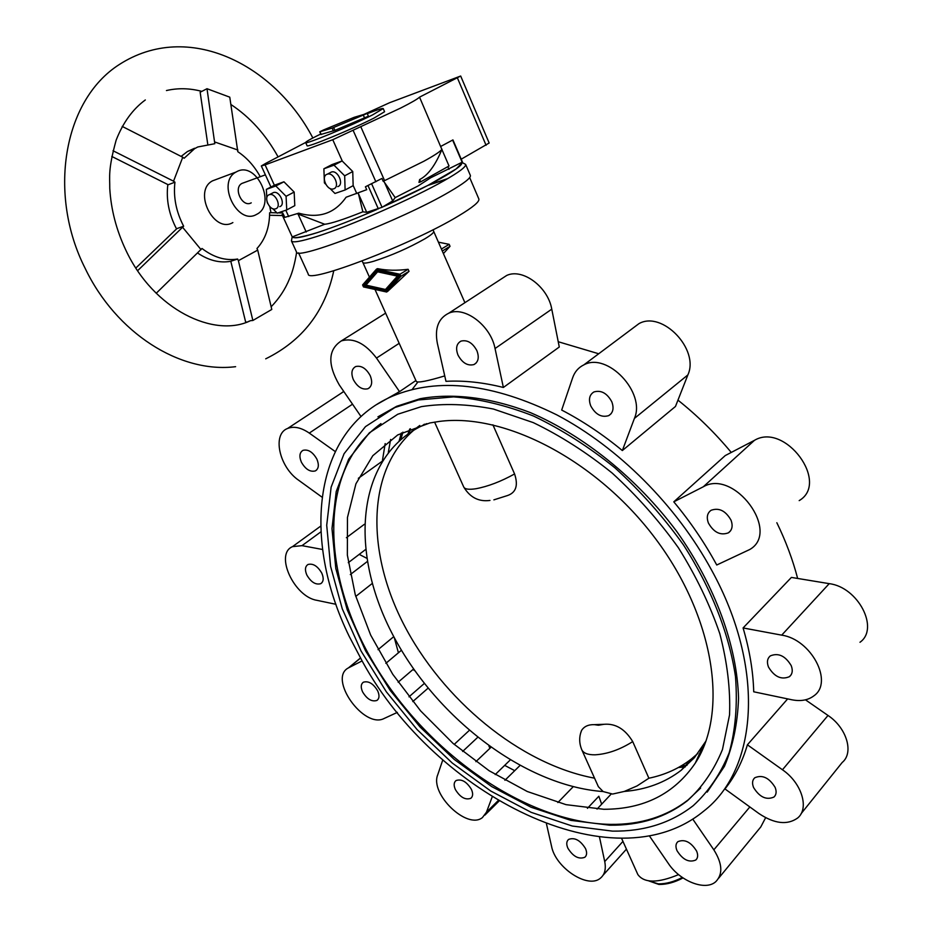 <?xml version="1.0" encoding="UTF-8"?>
<svg xmlns="http://www.w3.org/2000/svg" width="932" height="932" viewBox="0 0 932 932"><rect width="100%" height="100%" fill="white"/><g stroke="black" fill="none" stroke-linecap="round" stroke-linejoin="round"><path stroke-width="1.4" d="M621.586 838.346L637.849 874.542C644.21 883.233 657.782 883.256 678.589 874.612M519.858 765.626L504.923 780.294M469.169 730.513L454.199 744.4M573.168 786.748L557.86 802.557M747.394 744.808C742.396 761.805 734.917 776.507 724.968 788.938L759.009 813.589C774.469 823.83 787.33 825.309 797.606 818.04C809.593 808.487 801.718 782.892 782.461 769.774L747.394 744.808L787.657 698.895M743.084 627.947C749.631 650.152 753.173 671.436 753.72 691.789L791.862 699.781C800.774 701.54 808.137 700.212 813.939 695.796C833.791 682.166 811.189 639.294 781.703 635.146L743.084 627.947L791.408 577.421L829.224 583.653C858.081 587.09 879.645 628.506 859.98 642.276M428.009 688.212L412.771 701.586M776.845 522.724C785.886 541.306 792.806 559.876 797.641 578.446M711.559 570.069C765.848 668.465 757.751 769.646 703.602 811.236C612.988 885.854 435.943 795.427 362.816 662.244L349.255 636.463C301.409 538.638 313.047 430.304 392.512 396.147C438.145 377.18 492.923 383.425 556.858 414.903C617.846 447.045 676.271 505.191 711.559 570.069M377.705 690.892C373.313 683.587 368.536 680.698 363.387 682.201C360.859 684.041 360.579 687.257 362.56 691.812C366.952 699.117 371.728 701.994 376.889 700.456C379.382 698.616 379.65 695.423 377.705 690.892M321.796 573.145C317.637 566.073 313.047 563.184 308.003 564.489C305.067 566.423 304.682 569.953 306.861 575.079C311.032 582.162 315.633 585.04 320.69 583.7C323.579 581.766 323.94 578.248 321.796 573.145M316.892 459.15C312.837 452.055 308.224 449.119 303.04 450.331C299.556 452.428 299.009 456.365 301.385 462.167C305.451 469.262 310.076 472.186 315.284 470.94C318.697 468.843 319.233 464.917 316.892 459.15M471.441 789.416C466.687 781.68 461.561 778.721 456.063 780.538C453.802 782.367 453.558 785.361 455.364 789.521C460.117 797.256 465.254 800.204 470.765 798.34C472.99 796.522 473.223 793.54 471.441 789.416M370.225 375.689C366.148 368.338 361.301 365.286 355.698 366.544C351.62 368.862 350.84 373.231 353.356 379.65C357.457 387.013 362.327 390.042 367.942 388.737C371.95 386.43 372.707 382.085 370.225 375.689M585.517 848.574C580.31 840.221 574.66 837.169 568.59 839.417C566.435 841.305 566.19 844.229 567.868 848.178C573.087 856.543 578.749 859.572 584.83 857.277C586.939 855.39 587.172 852.5 585.517 848.574M476.893 350.665C472.594 342.79 467.293 339.609 460.99 341.112C456.459 343.687 455.468 348.347 457.996 355.092C462.319 362.979 467.643 366.136 473.969 364.563C478.396 362 479.374 357.364 476.893 350.665M696.623 851.102C690.938 842.039 684.694 838.893 677.879 841.666C675.665 843.705 675.374 846.71 677.005 850.66C682.69 859.723 688.958 862.846 695.785 860.026C697.94 857.988 698.219 855.017 696.623 851.102M611.811 401.785C607.07 393.164 601.105 389.891 593.929 391.953C589.42 394.737 588.36 399.385 590.737 405.886C595.513 414.53 601.513 417.781 608.724 415.625C613.105 412.853 614.141 408.239 611.811 401.785M775.121 787.365C769.145 777.731 762.364 774.515 754.803 777.742C752.31 780.026 751.903 783.276 753.569 787.517C759.568 797.163 766.36 800.332 773.956 797.046C776.368 794.775 776.752 791.548 775.121 787.365M731.014 520.149C725.632 510.748 719.003 507.462 711.093 510.282C707.213 513.078 706.328 517.342 708.425 523.073C713.83 532.487 720.506 535.737 728.44 532.824C732.214 530.04 733.065 525.811 731.014 520.149M791.221 665.634C785.338 655.837 778.371 652.586 770.333 655.883C767.269 658.47 766.652 662.186 768.481 667.032C774.399 676.853 781.389 680.069 789.451 676.667C792.421 674.104 793.016 670.423 791.221 665.634M685.265 766.896L678.414 767.514M687.012 765.323L681.28 765.883M700.643 788.041L688.131 799.901C666.601 816.572 640.727 824.727 610.542 824.389C524.704 822.805 425.656 751.914 373.091 662.093C320.34 572.469 318.429 468.435 380.955 423.606M609.784 825.204L570.908 820.381L531.042 807.229L491.7 786.585L454.292 759.475L420.076 727.018L390.182 690.391L365.6 650.862L347.217 609.773L335.811 568.532L331.99 528.619L336.196 491.618L348.673 459.161L369.34 432.844L397.731 414.251L421.369 406.643C443.585 403.207 467.608 403.999 493.447 409.043L533.255 422.604C560.33 435.64 586.659 452.474 612.242 473.118C636.871 495.638 658.947 520.557 678.473 547.876C696.087 576.034 709.846 604.612 719.784 633.62C727.275 662.256 730.537 689.354 729.546 714.902L722.463 749.538C714.075 770.03 702.39 787.109 687.385 800.739C665.844 817.411 639.981 825.566 609.784 825.204M408.833 433.275L410.43 428.743M408.018 433.834L409.719 429.035M418.363 399.968L453.616 396.881C479.118 398.814 505.75 405.187 533.488 416.022C561.379 429.361 588.535 446.638 614.957 467.852C640.389 491.013 663.2 516.666 683.389 544.801C711.244 588.08 729.162 633.772 735.488 676.62C737.62 704.417 735.523 729.803 729.185 752.753C720.611 773.921 708.635 791.548 693.245 805.644C670.842 823.096 643.907 831.589 612.452 831.123L572.341 826.043L531.252 812.378L490.745 791.023L452.265 763.04L417.082 729.57L386.361 691.835L361.127 651.13L342.265 608.817L330.58 566.353L326.713 525.252L331.128 487.156L344.071 453.721L365.472 426.635L394.877 407.529L418.363 399.968M707.202 792.095L724.397 766.407C732.878 746.276 737.596 723.582 738.552 698.313C737.189 646.179 715.252 585.785 676.877 531.636C637.01 478.326 583.758 435.489 530.355 412.596C490.477 397.3 452.637 392.826 420.181 398.71L396.706 406.282L377.938 416.837M291.46 240.969L296.446 251.885C294.745 261.554 402.111 219.777 449.306 191.922C464.113 183.324 471.126 177.826 470.369 175.426L465.616 164.381C466.326 166.642 459.243 172.012 444.366 180.517C413.633 198.167 350.129 226.033 316.81 236.495C300.989 241.493 292.531 242.972 291.436 240.922L292.019 237.602C293.417 235.225 287.056 241.772 317.532 232.546C333.959 227.187 353.787 219.486 377.017 209.444C353.787 219.486 333.959 227.187 317.532 232.546C301.758 237.555 293.545 238.965 292.881 236.786M298.555 252.863L308.236 274.031C307.024 284.458 412.515 244.044 458.497 215.944C472.943 207.265 479.735 201.603 478.85 198.959L469.67 177.581M376.446 269.231L377.705 268.672C386.85 270.501 396.985 270.711 408.111 269.301L409.02 271.34L387.572 291.471M444.75 375.911C427.543 381.083 418.072 382.935 416.324 381.479L375.013 289.514M697.858 753.44L691.486 758.904C679.125 768.481 664.912 774.911 648.882 778.22L637.045 785.932L624.289 791.443L612.58 794.052L603.132 791.559C523.411 785.699 434.207 716.184 391.533 632.362C348.556 548.738 357.236 456.482 422.685 425.423L426.809 423.617M603.738 809.279L566.027 804.654L527.267 791.501L489.114 770.729L453.092 743.445L420.565 710.836L392.733 674.255L370.668 635.088L355.29 594.837L347.356 555.088L347.461 517.493L355.931 483.79L372.8 455.701L397.731 434.929L429.897 422.953L439.182 421.45C504.527 412.678 596.783 460.117 655.546 538.731C714.518 617.205 728.812 711.943 695.272 763.145C674.244 793.924 643.732 809.302 603.738 809.279M648.882 778.22L632.723 741.604C625.139 729.092 615.574 723.314 604.018 724.292L594.383 724.653C588.395 724.479 584.131 726.412 581.568 730.455L580.671 733.065M594.558 778.173C520.021 764.322 442.246 699.722 403.241 623.38C364.261 547.154 367.581 463.169 419.784 425.481M703.322 747.872L701.05 750.295M493.89 499.855L507.521 495.533C516.025 492.609 518.39 485.421 514.581 473.957L492.9 424.817M603.132 791.559L598.379 786.69L581.766 749.724C583.444 753.196 587.859 754.885 595.012 754.815C607.314 754.104 619.885 749.712 632.723 741.604M706.037 740.917L694.457 757.623L681.152 770.298C665.064 782.612 646.109 789.66 624.289 791.443M388.341 452.311L390.613 439.473M412.13 389.518L417.862 382.05M558.233 341.729L598.705 353.764M677.96 400.143C697.311 415.555 715.077 432.984 731.259 452.439M399.176 440.836L401.389 432.914M322.029 497.164L298.753 480.318C279.25 467.118 271.923 434.137 287.639 428.44C293.953 425.994 301.164 427.543 309.284 433.089L335.194 451.519M376.726 404.5L399.525 391.65L376.493 358.074C365.181 343.279 353.484 337.535 341.415 340.856L385.627 313.152M361.01 416.522L339.283 384.928C327.353 364.179 328.064 349.488 341.415 340.856M448.77 313.199C438.355 318.336 434.545 328.367 437.341 343.256L445.974 381.328C464.008 380.361 483.137 382.411 503.373 387.467L495.043 348.533C490.826 325.618 464.649 305.812 448.77 313.199L506.717 275.441C522.537 267.985 548.016 286.87 551.767 309.156L559.282 347.007L503.373 387.467M583.84 364.89C578.469 367.499 574.741 371.775 572.667 377.728L561.681 410.057C582.523 420.903 602.736 434.405 622.343 450.552L634.412 418.421C646.016 392.57 607.245 351.737 583.84 364.89L639.003 323.614C662.268 310.403 699.687 349.523 687.874 374.92L675.467 406.469L622.343 450.552M673.789 501.835C690.414 521.827 704.732 542.878 716.743 565.002L749.817 549.472C780.923 531.683 734.125 468.575 703.299 486.784L673.789 501.835L725.247 455.573L754.477 440.323C785.024 422.01 829.969 482.625 799.19 500.612M692.732 819.065L713.842 849.833C722.37 863.451 723.057 874.03 715.904 881.556C705.664 891.342 680.092 881.357 668.314 863.416L649.313 835.794M599.486 837.053L604.728 861.576C606.173 868.95 604.786 874.437 600.558 878.049C588.267 889.373 555.507 867.855 551.546 846.268L546.467 823.876M492.189 796.942L486.457 812.203L482.438 817.562C467.247 830.132 429.687 794.006 437.725 774.807L442.782 759.941M397.358 712.386L384.217 718.444C363.876 729.36 327.726 678.263 348.475 667.871L362.059 660.928M335.963 604.309L316.857 600.313C294.058 596.771 274.462 554.051 292.497 546.641L302.003 545.651L322.554 549.484M414.728 670.691L412.969 669.514M398.418 652.784L394.271 637.593M514.72 770.671L504.678 765.37M489.964 748.279L488.939 746.101M601.653 804.188L598.845 796.231L587.405 808.347M765.626 817.702L760.792 826.929L718.712 878.13M805.469 699.827L828.012 715.461C846.745 727.892 854.12 752.811 842.202 762.469L801.066 813.729M632.315 328.612L639.003 323.614M500.787 279.297L506.717 275.441M385.172 443.585L382.446 460.559M340.926 393.397L343.722 391.393M438.413 242.169L449.166 244.335L450.028 246.328L443.411 253.586M378.637 271.189L398.453 275.499L385.487 289.479L397.416 276.128L377.6 271.818L378.637 271.189M397.416 276.128L398.453 275.499M377.6 271.818L365.95 285.11L385.487 289.479M399.84 275.429L386.081 290.807L363.608 285.775L376.994 270.478L399.84 275.429M377.413 270.571L364.645 285.157L386.722 290.085M363.608 285.775L364.645 285.157M400.877 276.303L386.687 292.031L363.48 286.928L362.583 284.936L376.377 269.255L399.956 274.253L400.877 276.303L409.02 271.34M450.028 246.328L442.292 251.046L441.418 249.042L449.166 244.335M446.906 179.072L427.939 185.398M447.733 178.583L429.058 184.816M698.511 757.704L697.625 757.902M693.431 758.788L691.078 759.219M698.895 757.005L697.928 757.227M694.095 758.031L692.127 758.392M400.9 439.322L402.915 432.133M393.77 636.638L378.031 649.662M372.241 583.467L355.756 596.41M364.342 524.32L346.389 537.706M381.852 461.503L358.331 478.314M415.893 380.524L399.525 391.65M366.66 558.21L359.216 554.377M252.875 320.48L271.783 309.447L257.71 250.114L238.382 260.669L252.875 320.48L250.475 320.69C214.511 338.339 153.71 310.053 125.773 250.009C116.337 229.994 111.001 209.467 109.766 188.439C109.836 176.09 107.961 169.939 116.151 140.138C123.059 122.511 132.787 109.126 145.322 99.957M247.912 321.703L250.475 320.69M260.214 176.684C254.413 166.129 246.945 157.799 237.811 151.695L229.773 97.173L207.009 88.715L200.159 92.233L207.72 144.017M383.576 181.157L395.215 197.607L418.188 185.899L430.747 177.732L431.551 175.764M419.633 179.573L420.635 181.868L418.981 182.416L419.633 179.573C427.916 175.367 435.349 165.348 441.896 149.493L419.54 97.149L460.676 76.028L389.634 102.706L364.109 114.321M384.182 180.831L423.78 161.294C434.335 155.493 440.405 151.473 442.001 149.225M305.649 142.468L265.702 163.38L261.321 165.966L265.096 164.894L332.759 139.707L400.62 108.077C411.455 102.578 417.757 98.932 419.54 97.149M135.862 268.008L176.882 228.608L183.651 226.22C176.148 211.82 173.236 197.141 174.936 182.171L173.538 181.181L182.754 157.252L184.14 158.254L194.602 148.677L197.77 146.976L214.803 143.714L207.009 88.715M269.767 206.601L270.967 212.671L269.639 212.764C269.499 227.478 265.282 239.384 256.964 248.506L257.71 250.114M181.111 156.413L187.46 151.52L194.543 148.258M236.856 171.605C256.556 160.735 276.839 204.644 256.766 214.302L256.58 214.395C237.474 225.928 216.154 182.229 236.087 172.024L236.856 171.605M232.872 222.573C213.778 234.037 192.621 191.002 212.531 180.843L216.655 179.294M251.244 202.838C242.436 208.022 232.825 188.019 241.959 183.418L243.846 182.73M337.745 186.645C344.432 184.769 337.943 169.717 331.419 172.024L330.126 172.711M327.144 174.226C320.457 176.195 327.05 191.223 333.54 188.858L333.679 188.812C340.378 186.948 333.866 171.849 327.342 174.168L327.144 174.226M279.74 206.648C286.019 204.9 279.6 190.361 273.495 192.551L272.354 193.145M269.243 194.718C262.975 196.547 269.488 211.063 275.557 208.838L275.686 208.791C281.965 207.044 275.523 192.481 269.418 194.66L269.243 194.718M367.301 113.657C377.285 109.755 382.586 108.054 383.215 108.566L384.59 111.724L374.093 118.038C352.296 129.187 305.976 148.27 307.071 145.695L305.661 142.549C305.649 141.874 309.447 139.649 317.043 135.851L320.759 134.022M383.215 108.566L372.695 114.834C350.863 125.936 304.531 145.054 305.661 142.549M246.596 322.041L245.617 321.913L230.798 261.24L237.625 259.038C225.614 260.972 213.743 257.465 201.999 248.483L156.215 293.277M111.793 156.448L168.203 184.746L174.936 182.171M173.538 181.181L113.017 150.739M183.651 226.22L137.621 270.688M201.044 249.636L182.684 227.361M237.625 259.038L238.382 260.669M214.908 142.037L237.905 150.04M182.754 157.252L122.197 126.403M270.967 212.671L276.897 212.822M278.167 212.857L282.815 212.974M282.105 215.548L269.593 215.257M323.52 129.956L354.125 117.339L367.196 113.424L332.13 128.115L319.956 131.727L323.52 129.956M368.198 116.302L334.914 130.364L321.144 134.394M275.814 185.981L266.342 189.371L274.462 185.2L283.945 181.798L294.163 192.062L294.792 205.646L286.741 209.921L286.077 196.303L275.814 185.981L283.945 181.798M266.342 189.371L266.808 197.794M267.03 201.79L267.682 203.514M286.077 196.303L294.163 192.062M272.773 208.663L277.247 213.172L286.741 209.921M282.186 214.931L292.24 236.926L282.186 214.931L283.549 214.57L284.819 217.366L298.741 213.172C318.965 218.81 334.739 213.486 346.075 197.246L366.707 189.685L365.414 186.773L381.945 178.466L365.414 186.773M352.75 171.535L353.146 185.666L345.108 189.988L344.677 175.81L334.005 165.174L323.882 168.785L332.002 164.58L342.126 160.945L352.75 171.535L344.677 175.81M334.005 165.174L342.126 160.945M323.882 168.785L324.406 182.905L325.699 184.198M329.928 188.415L334.961 193.46L345.108 189.988M230.81 261.298C219.766 263.267 208.698 260.494 197.584 252.991M176.556 228.934C168.937 214.418 166.024 199.634 167.83 184.559M420.635 181.868L449.038 166.001L441.896 149.493M430.747 177.732L462.458 162.063L452.94 139.905L440.789 146.406L452.94 139.905M297.122 213.719L324.72 224.251C330.953 223.633 343.663 219.486 362.863 211.809L358.284 193.064M362.863 211.809L366.719 212.321L382.062 207.312L392.675 200.928L395.215 197.607M292.24 236.926L324.72 224.251M281.825 214.942L283.258 213.941M381.945 178.466L383.215 181.356L384.578 180.61L360.859 126.88M461.224 159.186L489.16 143.015L460.676 76.028M648.952 880.926L658.248 883.862C665.786 884.002 673.813 881.87 682.329 877.455M369.422 277.095L362.874 262.509C363.48 263.605 367.196 263.15 374 261.158C391.591 255.485 408.519 248.04 424.806 238.848C431.085 235.074 434.044 232.569 433.671 231.346L433.1 229.726M489.952 500.437C478.768 501.94 470.031 497.455 463.74 487.017C464.858 489.242 468.913 489.813 475.891 488.741C487.984 486.481 500.88 481.553 514.581 473.957M594.383 724.653L598.426 725.236L604.018 724.292M377.705 268.672L376.761 269.231M408.111 269.301L399.956 274.253M465.616 164.381L462.307 162.622L456.132 168.96L427.881 185.433L383.367 206.659C428.79 186.633 464.812 166.152 461.655 162.739M828.012 715.461L782.461 769.774M749.841 806.961L713.842 849.833M622.96 841.386L604.728 861.576M498.189 800.588L486.457 812.203M477.568 737.457L462.633 751.46M424.258 683.506L408.985 696.833M360.474 658.132L348.976 667.603M367.22 561.577L350.304 574.578M320.899 531.846L302.003 545.651M352.517 404.185L309.284 433.089M399.187 343.325L376.493 358.074M551.767 309.156L495.043 348.533M687.874 374.92L634.412 418.421M754.477 440.323L703.299 486.784M829.224 583.653L781.703 635.146M364.645 118.096L363.387 115.242M334.914 130.364L333.656 127.533M333.388 130.934L332.13 128.115M321.19 134.499L319.956 131.727M285.798 210.248L288.687 216.562M353.135 185.398L356.793 193.588M332.759 139.707L342.324 161.143M265.096 164.894L274.381 185.235M448.991 169.356L447.838 166.665M462.202 162.354L452.672 140.173M366.719 212.321L358.436 193.74M378.369 208.931L368.082 185.759M306.209 231.998L298.054 214.092M392.675 200.928L384.462 182.323M382.062 207.312L371.786 184.14M353.286 130.713L375.876 181.763M457.437 77.985L486.096 145.299M658.842 884.433L648.8 880.915M385.848 663.339L401.436 650.256M475.903 761.654L490.826 747.452M597.039 809.104L611.206 794.017M581.568 730.455C579.017 736.793 579.087 743.212 581.766 749.724M424.398 424.2L422.685 425.423M434.58 422.103L463.74 487.017M702.844 746.299L695.272 763.145M376.377 269.255L377.32 268.684M433.671 231.346L441.488 249.194M442.257 250.964L464.905 302.679M362.874 262.509L362.059 261.007M396.706 406.282L394.877 407.529M691.486 758.904L681.152 770.298M688.131 799.901L687.385 800.739M789.451 676.667L791.152 674.756M728.44 532.824L730.606 530.739M773.956 797.046L775.249 795.485M608.724 415.625L611.054 413.761M695.785 860.026L696.845 858.78M473.969 364.563L476.054 363.107M584.83 857.277L585.774 856.252M367.942 388.737L369.643 387.619M470.765 798.34L471.685 797.442M495.207 774.585L510.119 760.081M315.284 470.94L316.635 469.996M320.69 583.7L321.808 582.838M348.288 562.683L365.484 549.6M376.889 700.456L377.868 699.606M398.15 682.212L413.552 669.013M603.074 875.23L626.444 849.145M484.92 815.092L499.039 801.089M348.475 667.871L360.416 658.039M392.512 396.147L398.442 392.116M292.497 546.641L320.666 526.149M287.639 428.44L343.803 391.51M683.016 877.932C674.617 882.383 666.625 884.561 659.017 884.445M265.713 358.832C302.446 340.716 325.128 311.358 333.761 270.746M235.61 366.684C179.899 373.639 116.104 333.015 85.127 268.288C47.928 195.103 62.712 100.738 119.133 64.634C188.439 19.852 274.754 65.054 312.861 137.983M277.946 156.634C265.655 134.476 249.974 117.094 230.891 104.489M201.289 91.231C189.406 88.167 177.791 87.934 166.444 90.544M271.142 306.791C279.192 298.45 285.262 289.223 289.386 279.087C292.357 272.575 294.78 263.616 296.656 252.188M367.196 113.424L368.443 116.267M319.746 131.761L320.981 134.534M269.418 194.66L273.495 192.551M327.342 174.168L331.419 172.024M241.959 183.418L265.387 174.843M212.531 180.843L236.087 172.024M187.46 151.52L194.602 148.677M270.944 187.006L261.321 165.966"/></g></svg>
